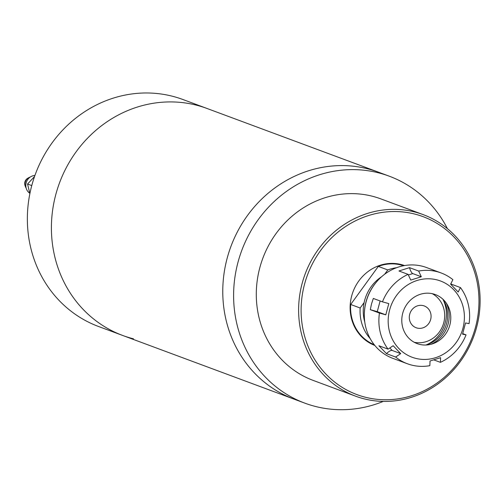 <?xml version="1.0" encoding="UTF-8"?>
<svg xmlns="http://www.w3.org/2000/svg" width="504" height="504" viewBox="0 0 504 504"><rect width="100%" height="100%" fill="white"/><g stroke="black" fill="none" stroke-linecap="round" stroke-linejoin="round"><path stroke-width="0.76" d="M196.151 105.097A121.08 112.342 110.4 0 0 57.532 188.628A121.08 112.342 110.4 0 0 122.667 335.456A121.08 112.342 -69.6 0 1 57.532 188.628A121.08 112.342 -69.6 0 1 196.151 105.097A121.08 112.342 -69.6 0 1 207.012 108.467A121.08 112.342 110.4 0 0 196.151 105.097M383.261 401.417A121.08 112.342 -69.6 0 1 304.863 403.156L294.027 399.13A121.08 112.342 -69.6 0 1 228.898 252.302A121.08 112.342 -69.6 0 1 367.517 168.771A121.08 112.342 -69.6 0 1 378.372 172.141A121.08 112.342 110.4 0 0 238.146 230.423A121.08 112.342 110.4 0 0 265.514 383.071A121.08 112.342 110.4 0 0 294.027 399.13L122.667 335.456A121.08 112.342 -69.6 0 0 133.522 338.833M304.863 403.156A121.08 112.342 -69.6 0 1 276.349 387.097A121.08 112.342 -69.6 0 1 248.982 234.448A121.08 112.342 -69.6 0 1 389.208 176.167L182.965 99.534A121.08 112.342 110.4 0 0 172.11 96.157A121.08 112.342 110.4 0 0 33.491 179.689A121.08 112.342 110.4 0 0 98.62 326.523L122.667 335.456M389.208 176.167A121.08 112.342 -69.6 0 1 417.728 192.226A121.08 112.342 -69.6 0 1 447.445 228.677M332.816 383.342A96.862 89.87 -69.6 0 1 310.924 261.217A96.862 89.87 -69.6 0 1 423.108 214.597A96.862 89.87 -69.6 0 1 445.92 227.443A96.862 89.87 -69.6 0 1 467.813 349.568A96.862 89.87 -69.6 0 1 355.629 396.188A96.862 89.87 -69.6 0 1 332.816 383.342M334.625 382.038A94.922 88.074 -69.6 0 1 320.494 250.664A94.922 88.074 -69.6 0 1 445.467 229.257A94.922 88.074 -69.6 0 1 459.598 360.631A94.922 88.074 -69.6 0 1 334.625 382.038M374.837 345.454A42.62 39.545 -69.6 0 1 365.167 339.942A42.62 39.545 -69.6 0 1 355.433 286.398A42.62 39.545 -69.6 0 1 404.523 265.558M373.193 344.78A42.62 39.545 110.4 0 0 374.611 345.183M355.629 396.188L313.299 380.457A96.862 89.87 -69.6 0 1 290.487 367.611A96.862 89.87 -69.6 0 1 268.594 245.492A96.862 89.87 -69.6 0 1 380.772 198.866L423.108 214.597M404.176 265.621A42.62 39.545 110.4 0 0 402.835 264.997M381.585 276.746A38.745 35.948 110.4 0 0 364.121 302.564A38.745 35.948 110.4 0 0 364.764 322.006M364.121 302.564L360.171 308.007L350.69 304.479A42.134 39.091 110.4 0 0 365.444 339.551A42.134 39.091 110.4 0 0 374.22 344.692M360.171 308.007A42.134 39.091 110.4 0 0 370.207 338.625M396.554 267.712A42.134 39.091 110.4 0 0 387.79 269.936L384.684 274.214M350.69 304.479L378.302 266.414L387.79 269.936M403.559 265.74A42.134 39.091 110.4 0 0 378.302 266.414M426.976 307.49A11.623 10.786 -69.6 0 1 429.603 322.144A11.623 10.786 -69.6 0 1 416.14 327.739A11.623 10.786 -69.6 0 1 413.4 326.201A11.623 10.786 -69.6 0 1 410.773 311.541A11.623 10.786 -69.6 0 1 424.236 305.947A11.623 10.786 -69.6 0 1 426.976 307.49M432.262 293.681A26.151 24.268 -69.6 0 1 435.456 295.798A26.151 24.268 -69.6 0 1 442.147 327.197A26.151 24.268 -69.6 0 1 414.206 342.273M426.17 344.906A31.966 29.66 110.4 0 0 443.041 299.502M440.414 362.338L440.597 357.676L430.032 361.003L429.849 365.665A48.428 44.938 -69.6 0 1 411.724 365.104A48.428 44.938 -69.6 0 1 407.383 363.756A48.428 44.938 -69.6 0 1 395.615 357.04L386.474 353.644L378.914 345.75L388.055 349.146A48.428 44.938 -69.6 0 1 379.449 313.06L370.314 309.664L371.498 303.975L373.319 298.444L382.46 301.839A48.428 44.938 -69.6 0 1 408.089 274.371L398.947 270.976L409.519 267.649L418.654 271.045A48.428 44.938 -69.6 0 1 436.779 271.606A48.428 44.938 -69.6 0 1 441.12 272.954A48.428 44.938 -69.6 0 1 452.888 279.67L450.626 284.143L458.186 292.036L460.448 287.563A48.428 44.938 -69.6 0 1 469.048 323.65L465.551 322.938L462.546 334.158L466.043 334.87A48.428 44.938 -69.6 0 1 440.414 362.338L433.805 359.881M441.12 272.954L426.56 267.548A48.428 44.938 110.4 0 0 376.475 281.988A48.428 44.938 110.4 0 0 366.08 301.959A48.428 44.938 110.4 0 0 364.316 314.698A48.428 44.938 110.4 0 0 392.818 358.344L407.383 363.756M462.71 333.629L466.043 334.87M376.475 281.988L376.116 282.41A46.979 43.59 110.4 0 0 366.03 301.789A46.979 43.59 110.4 0 0 364.323 314.143L364.316 314.698M436.804 279.84A40.679 37.743 -69.6 0 1 462.918 328.337A40.679 37.743 -69.6 0 1 415.762 358.376A40.679 37.743 -69.6 0 1 389.649 309.884A40.679 37.743 -69.6 0 1 436.804 279.84M449.833 325.042A26.151 24.268 110.4 0 0 433.049 293.863A26.151 24.268 110.4 0 0 402.734 313.179A26.151 24.268 110.4 0 0 419.517 344.352A26.151 24.268 110.4 0 0 449.833 325.042M425.71 345.032A29.352 27.229 110.4 0 0 446.613 323.499A29.352 27.229 110.4 0 0 442.777 299.105M446.223 303.024A29.352 27.229 -69.6 0 1 448.106 324.053A29.352 27.229 -69.6 0 1 430.876 344.314M450.891 283.613L451.307 284.168L460.448 287.563M418.654 271.045L421.312 276.759L410.747 280.085L408.089 274.371M382.46 301.839L388.798 303.61L385.793 314.824L379.449 313.06M388.055 349.146L393.158 345.731L400.718 353.625L395.615 357.04M450.998 284.521A5.809 1.978 136.2 0 1 451.307 284.168M421.312 276.759L412.782 273.59A5.809 1.758 72.5 0 1 409.519 267.649M380.123 300.97L377.257 311.655L370.314 309.664M377.257 311.655L385.793 314.824M389.806 347.974L392.188 350.45A5.809 1.978 -43.8 0 0 386.474 353.644M392.188 350.45L400.718 353.625M25.2 185.963A5.809 5.393 -69.6 0 1 28.142 178.044M26.12 187.998A6.974 6.47 -69.6 0 1 30.171 177.106M29.755 193.234A9.683 8.99 -69.6 0 1 26.221 182.65A9.683 8.99 -69.6 0 1 34.921 175.461M31.695 185.837L31.84 185.302M31.62 185.535L27.556 184.023L34.537 176.539M29.862 193.7L27.556 184.023M412.782 273.59L408.372 274.976"/></g></svg>
